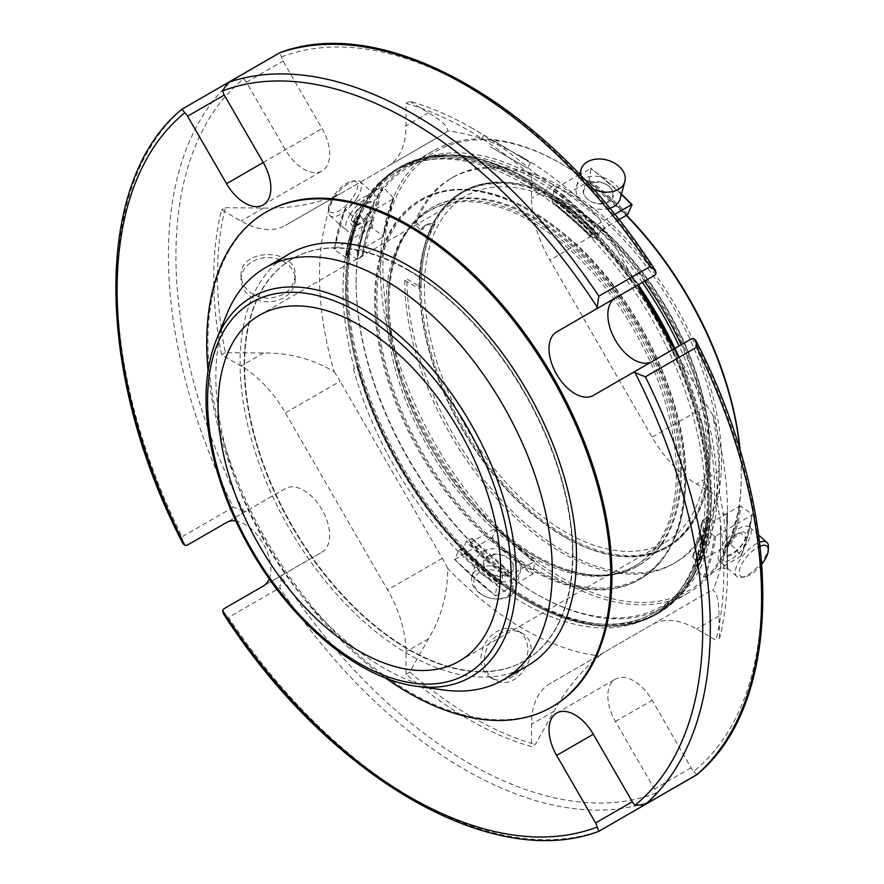 <?xml version="1.0" encoding="UTF-8"?>
<svg xmlns="http://www.w3.org/2000/svg" width="884" height="884" viewBox="0 0 884 884"><rect width="100%" height="100%" fill="white"/><g stroke="black" fill="none" stroke-linecap="round" stroke-linejoin="round"><path stroke-width="0.66" stroke-dasharray="4.42 3.31" d="M565.605 206.027A199.729 115.318 60 0 1 696.095 382.032A199.729 115.318 60 0 1 665.475 542.08A199.729 115.318 60 0 1 465.746 426.762A199.729 115.318 60 0 1 465.746 196.126A199.729 115.318 60 0 1 565.605 206.027M693.863 338.749A414.11 239.089 60 0 1 693.863 771.224A8.873 5.127 60 0 1 691.111 767.787L652.149 700.294A36.697 21.183 -120 0 0 615.452 679.111A36.697 21.183 -120 0 0 615.452 721.477L654.414 788.97A8.873 5.127 60 0 1 656.027 793.07A414.11 239.089 60 0 1 281.488 576.832A8.873 5.127 60 0 1 283.09 574.589L322.063 552.091A36.697 21.183 -120 0 0 322.063 509.714A36.697 21.183 -120 0 0 285.366 488.532L246.393 511.029A8.873 5.127 60 0 1 243.641 511.295A414.11 239.089 60 0 1 243.641 78.809A8.873 5.127 60 0 1 246.393 82.256L285.366 149.75A36.697 21.183 -120 0 0 322.052 170.932A36.697 21.183 -120 0 0 322.063 128.556L283.09 61.073A8.873 5.127 60 0 1 281.488 56.963L279.841 52.753M693.863 771.224L696.691 774.749M281.488 576.832L279.841 587.849L228.558 617.463A419.436 242.161 -120 0 0 598.844 831.247L598.833 831.314M656.027 793.07L651.188 801.092L650.127 801.633A419.436 242.161 60 0 1 279.841 587.849M243.641 511.295L233.288 507.206A419.436 242.161 60 0 1 233.288 79.637L182.005 109.24A419.436 242.161 -120 0 0 182.005 536.82L182.811 543.45M243.641 78.809L234.282 78.996L233.288 79.637M639.22 288.405A257.874 148.888 -120 0 0 398.949 167.551A257.874 148.888 -120 0 0 345.534 285.609A257.874 148.888 -120 0 0 527.881 601.44A257.874 148.888 -120 0 0 656.823 614.214A257.874 148.888 -120 0 0 672.293 345.699M345.534 286.328A256.99 148.368 -120 0 0 527.251 601.076A256.99 148.368 -120 0 0 708.979 496.167A256.99 148.368 -120 0 0 527.262 181.419A256.99 148.368 -120 0 0 345.534 286.328L345.534 285.609M715.907 495.239A360.628 208.204 60 0 1 715.907 640.193L696.515 628.999A88.765 51.25 60 0 0 652.138 624.601L549.914 683.619A88.765 51.25 60 0 0 531.527 724.261L531.527 746.649A360.628 208.204 60 0 1 405.988 674.172L405.988 651.784A88.765 51.25 60 0 0 387.601 589.915L285.377 412.861A88.765 51.25 60 0 0 240.989 365.998L221.597 354.804A360.628 208.204 60 0 1 221.597 209.851L240.989 221.044A88.765 51.25 60 0 0 285.377 225.442L387.601 166.413A88.765 51.25 60 0 0 405.988 125.782L405.988 103.395A360.628 208.204 60 0 1 531.527 175.872L531.527 198.259A88.765 51.25 60 0 0 549.914 260.128L652.138 437.182A88.765 51.25 60 0 0 696.515 484.034L715.907 495.239L719.642 493.073A360.628 208.204 -120 0 1 727.488 570.092A360.628 208.204 -120 0 1 719.642 638.038L715.907 640.193M719.642 638.038L719.001 616.015C718.88 600.855 716.836 592.313 712.847 590.379A288.504 166.568 -120 0 0 727.488 511.195A288.504 166.568 -120 0 0 712.847 415.115C716.825 438.033 718.869 456.674 719.001 471.062L719.642 493.073M494.101 140.887C508.543 149.297 531.063 163.816 530.588 162.601L472.498 128.412A360.628 208.204 -120 0 1 535.262 173.717L531.527 175.872M472.498 128.412A360.628 208.204 -120 0 0 409.723 101.229L405.988 103.395M535.262 173.717L554.003 185.275C566.324 192.524 581.451 203.629 599.374 218.58A288.504 166.568 -120 0 0 523.494 157.86A288.504 166.568 -120 0 0 447.602 130.954C447.945 126.556 441.569 120.511 428.464 112.798L409.723 101.229M225.332 207.696L263.476 208.06C288.98 208.569 312.527 204.701 334.13 196.469A288.504 166.568 -120 0 0 334.13 371.722C312.638 358.926 289.09 352.694 263.476 353.025L225.332 352.65A360.628 208.204 -120 0 1 225.332 207.696L221.597 209.851M225.332 352.65L221.597 354.804M405.988 674.172L409.723 672.017L428.464 638.801C441.536 616.899 447.923 593.385 447.602 568.257A288.504 166.568 -120 0 0 599.374 655.895C581.517 670.392 566.401 688.857 554.003 711.277L535.262 744.494L531.527 746.649M409.723 672.017A360.628 208.204 -120 0 0 535.262 744.494M599.374 655.895A88.765 51.25 60 0 1 604.645 652.027L706.869 592.998A88.765 51.25 60 0 1 712.847 590.379M246.393 511.029L226.647 522.433M654.414 275.454L615.452 297.952M652.049 361.567A36.697 21.183 -120 0 0 652.149 361.512L691.111 339.014M285.366 488.532L226.547 522.488L285.366 488.532M346.793 287.057A255.211 147.352 -120 0 0 458.199 543.892A255.211 147.352 -120 0 0 654.867 612.269A255.211 147.352 -120 0 0 654.867 317.577A255.211 147.352 -120 0 0 399.645 170.225A255.211 147.352 -120 0 0 346.793 287.057M726.957 549.439L726.946 514.013C726.162 512.985 727.433 540.058 727.488 556.688L726.979 568.18L726.957 549.439M712.847 415.115A88.765 51.25 60 0 1 706.869 405.579L652.138 437.182M599.374 218.58A88.765 51.25 60 0 0 604.645 228.525L637.408 285.278M679.376 357.18L703.321 427.878L711.554 495.184C710.846 552.611 692.968 592.081 657.884 613.595A257.874 148.888 60 0 0 711.3 495.548A257.874 148.888 60 0 0 679.045 357.368L706.869 405.579M447.602 130.954A88.765 51.25 60 0 1 442.332 134.821L387.601 166.413M334.13 196.469A88.765 51.25 60 0 0 340.108 193.839L442.332 134.821M340.108 193.839L285.377 225.442M268.106 298.217C251.653 296.726 242.636 289.201 241.034 275.642C239.376 247.586 296.88 247.642 295.212 275.642C293.61 289.234 284.582 296.759 268.106 298.217M334.13 371.722A88.765 51.25 60 0 1 340.108 381.258L285.377 412.861M447.602 568.257A88.765 51.25 60 0 0 442.332 558.312L340.108 381.258M488.322 645.022C497.825 631.485 508.864 627.43 521.438 632.845C546.489 645.386 517.792 695.222 494.355 679.752C483.404 671.597 481.393 660.016 488.322 645.022M604.645 652.027L549.914 683.619M654.867 612.269L654.668 612.38A255.211 147.352 -120 0 1 357.965 366.484L354.385 368.551A255.211 147.352 60 0 1 343.025 289.234A255.211 147.352 60 0 1 354.329 223.177L353.412 221.608A256.868 148.302 60 0 1 395.06 170.966A256.868 148.302 60 0 1 651.928 319.268A256.868 148.302 60 0 1 651.928 615.883A256.868 148.302 60 0 1 353.478 369.092L357.059 367.026A256.868 148.302 -120 0 0 655.508 613.816A256.868 148.302 -120 0 0 655.508 317.201A256.868 148.302 -120 0 0 398.629 168.899A256.868 148.302 -120 0 0 356.992 219.541L357.909 221.111L357.003 221.63L347.81 257.211L346.451 257.995L350.749 237.94L355.688 222.392L354.329 223.177M654.668 612.38A255.211 147.352 -120 0 0 654.679 317.676A255.211 147.352 -120 0 0 399.457 170.336A255.211 147.352 -120 0 0 357.909 221.111M354.385 368.551L353.478 369.092M374.628 300.449A219.133 126.511 60 0 1 420.011 200.138A219.133 126.511 60 0 1 588.877 258.835A219.133 126.511 60 0 1 684.525 479.36A219.133 126.511 60 0 1 639.143 579.672A219.133 126.511 60 0 1 470.288 520.974A219.133 126.511 60 0 1 374.628 300.449M360.23 216.039L366.506 222.657A236.625 136.622 -120 0 0 356.694 259.244L349.633 254.183A257.377 148.6 60 0 1 359.921 215.806L360.23 216.039A256.99 148.368 60 0 1 557.174 198.447L557.152 198.182A257.377 148.6 60 0 1 595.529 232.216L592.888 238.15A236.625 136.622 -120 0 0 556.29 205.696L557.174 198.447M702.46 520.566L709.399 525.704A257.377 148.6 60 0 1 699.111 564.08L692.658 557.152A236.625 136.622 -120 0 0 702.46 520.566L702.669 519.98A236.127 136.324 60 0 1 692.89 556.489L697.476 553.837A236.127 136.324 -120 0 0 707.255 517.339L702.46 520.566M502.863 574.114L501.88 581.694A257.377 148.6 60 0 1 463.503 547.671L466.277 541.66A236.625 136.622 -120 0 0 502.863 574.114L503.482 573.407A236.127 136.324 60 0 1 466.973 541.03L466.277 541.66M593.33 395.468L652.149 361.512L593.33 395.468M223.221 613.441L228.558 617.463M283.09 574.589L224.282 608.546M269.178 578.832A36.697 21.183 -120 0 0 263.244 543.671A36.697 21.183 -120 0 0 235.763 520.952M263.244 586.048L322.063 552.091L263.244 586.048M267.09 211.552A285.709 164.954 -120 0 0 207.917 342.34A285.709 164.954 -120 0 0 332.627 629.861A285.709 164.954 -120 0 0 552.787 706.404M421.115 285.676A204.348 117.981 60 0 1 565.605 202.259A204.348 117.981 60 0 1 710.106 452.531A204.348 117.981 60 0 1 565.605 535.958A204.348 117.981 60 0 1 421.115 285.676M419.856 285.676A205.232 118.489 60 0 1 462.365 191.729A205.232 118.489 60 0 1 564.986 201.895A205.232 118.489 60 0 1 710.106 453.249A205.232 118.489 60 0 1 667.597 547.207A205.232 118.489 60 0 1 509.449 492.222A205.232 118.489 60 0 1 419.856 285.676M709.974 453.326A205.232 118.489 -120 0 0 620.391 246.78A205.232 118.489 -120 0 0 462.244 191.795A205.232 118.489 -120 0 0 419.734 285.753A205.232 118.489 -120 0 0 564.854 537.107A205.232 118.489 -120 0 0 667.475 547.273A205.232 118.489 -120 0 0 709.974 453.326M419.734 286.471L421.049 287.234A202.48 116.909 -120 0 1 434.906 224.293A22.188 12.818 -120 0 0 433.259 223.807A22.188 12.818 -120 0 0 426.696 224.547A22.188 12.818 -120 0 0 423.049 229.055L420.917 230.293L414.276 223.674L416.408 222.436A222.459 128.434 60 0 1 452.995 177.242A222.459 128.434 60 0 1 675.453 305.687A222.459 128.434 60 0 1 675.453 562.556A222.459 128.434 60 0 1 504.035 502.952A222.459 128.434 60 0 1 406.927 279.079L419.734 286.471A204.348 117.981 -120 0 0 564.224 536.754A204.348 117.981 -120 0 0 707.2 476.62A204.348 117.981 -120 0 0 605.65 233.973A204.348 117.981 -120 0 0 433.259 223.807A204.348 117.981 -120 0 0 419.734 286.471L419.734 285.753M512.389 583.374A19.923 14.089 15 0 0 491.449 569.882A19.923 14.089 15 0 0 473.824 581.186A19.923 14.089 15 0 0 489.637 597.971A19.923 14.089 15 0 0 512.389 583.374M761.886 564.08A19.923 8.133 -48.4 0 1 744.659 576.876A19.923 8.133 -48.4 0 1 741.477 564.688A19.923 8.133 -48.4 0 1 760.163 546.168M678.282 471.625A205.232 118.489 -120 0 0 588.689 265.089A205.232 118.489 -120 0 0 430.541 210.105A205.232 118.489 -120 0 0 388.032 304.052A205.232 118.489 -120 0 0 533.151 555.417A205.232 118.489 -120 0 0 635.773 565.583A205.232 118.489 -120 0 0 678.282 471.625M676.337 472.752A205.232 118.489 -120 0 0 586.744 266.206A205.232 118.489 -120 0 0 428.596 211.221A205.232 118.489 -120 0 0 428.596 448.21A205.232 118.489 -120 0 0 633.828 566.699A205.232 118.489 -120 0 0 676.337 472.752M416.408 222.436L423.049 229.055M353.434 196.701A19.923 8.133 131.6 0 0 352.152 181.187A19.923 8.133 131.6 0 0 336.97 191.541A19.923 8.133 131.6 0 0 328.517 207.85A19.923 8.133 131.6 0 0 337.323 211.607A19.923 8.133 131.6 0 0 353.434 196.701M515.571 581.329A22.719 16.067 15 0 0 493.261 566.069A22.719 16.067 15 0 0 471.957 576.6A22.719 16.067 15 0 0 489.626 597.96A22.719 16.067 15 0 0 515.836 588.357A22.719 16.067 15 0 0 515.571 581.329M476.83 566.445A22.719 16.067 15 0 0 499.14 581.705A22.719 16.067 15 0 0 520.444 571.174A22.719 16.067 15 0 0 520.168 564.136A22.719 16.067 15 0 0 497.858 548.876A22.719 16.067 15 0 0 476.564 559.417A22.719 16.067 15 0 0 476.83 566.445M768.439 546.986A22.719 9.271 -48.4 0 1 758.792 565.594A22.719 9.271 -48.4 0 1 741.477 577.396A22.719 9.271 -48.4 0 1 736.781 576.434A22.719 9.271 -48.4 0 1 740.483 559.019A22.719 9.271 -48.4 0 1 759.688 542.168M718.681 559.981A22.719 9.271 -48.4 0 1 728.969 536.698A22.719 9.271 -48.4 0 1 749.742 527.196A22.719 9.271 -48.4 0 1 750.66 528.411A22.719 9.271 -48.4 0 1 740.372 551.693A22.719 9.271 -48.4 0 1 719.598 561.196A22.719 9.271 -48.4 0 1 718.681 559.981M592.943 188.911A22.719 16.067 -165 0 1 581.02 175.96M609.64 208.326A22.719 16.067 -165 0 1 592.169 207.685A22.719 16.067 -165 0 1 576.379 186.9A22.719 16.067 -165 0 1 604.468 177.861A22.719 16.067 -165 0 1 620.259 198.657M680.293 471.625A206.657 119.318 -120 0 0 590.081 263.653A206.657 119.318 -120 0 0 430.828 208.292A206.657 119.318 -120 0 0 388.032 302.892A206.657 119.318 -120 0 0 534.157 555.992A206.657 119.318 -120 0 0 637.486 566.224A206.657 119.318 -120 0 0 680.293 471.625M434.906 224.293L432.773 225.519A202.48 116.909 60 0 0 418.917 288.471L421.049 287.234M420.917 230.293A22.188 12.818 60 0 1 424.563 225.785A22.188 12.818 60 0 1 432.773 225.519M414.276 223.674A222.459 128.434 60 0 1 450.862 178.48A222.459 128.434 60 0 1 673.321 306.914A222.459 128.434 60 0 1 673.321 563.782A222.459 128.434 60 0 1 501.891 504.189A222.459 128.434 60 0 1 404.795 280.316L406.927 279.079M404.795 280.316L418.917 288.471M356.793 198.359A22.719 9.271 131.6 0 0 360.042 181.629A22.719 9.271 131.6 0 0 355.346 180.679A22.719 9.271 131.6 0 0 338.031 192.48A22.719 9.271 131.6 0 0 328.384 211.077A22.719 9.271 131.6 0 0 329.898 215.63A22.719 9.271 131.6 0 0 356.793 198.359M350.318 214.138A22.719 9.271 131.6 0 0 347.081 230.868A22.719 9.271 131.6 0 0 373.987 213.597A22.719 9.271 131.6 0 0 377.225 196.878A22.719 9.271 131.6 0 0 350.318 214.138M509.372 559.019C496.454 547.627 475.305 559.782 487.625 571.572C500.709 582.368 521.858 570.213 509.372 559.019A15.382 10.873 15 0 0 488.001 555.981A15.382 10.873 15 0 0 487.625 571.572A15.382 10.873 15 0 0 509.007 574.611A15.382 10.873 15 0 0 509.372 559.019M723.797 550.478L727.355 543.583L740.516 532.676L745.543 537.914C741.554 550.533 720.416 562.765 723.797 550.478A15.382 6.276 -48.4 0 1 737.477 533.693A15.382 6.276 -48.4 0 1 745.543 537.914A15.382 6.276 -48.4 0 1 731.853 554.699A15.382 6.276 -48.4 0 1 723.797 550.478M587.44 199.055C574.954 187.916 596.037 175.684 609.186 186.491C621.529 198.226 600.446 210.447 587.44 199.055A15.382 10.873 -165 0 1 587.816 183.463A15.382 10.873 -165 0 1 609.186 186.491A15.382 10.873 -165 0 1 608.822 202.082A15.382 10.873 -165 0 1 587.44 199.055M681.487 470.94A206.657 119.318 -120 0 0 591.274 262.968A206.657 119.318 -120 0 0 432.022 207.596A206.657 119.318 -120 0 0 432.022 446.232A206.657 119.318 -120 0 0 638.679 565.539A206.657 119.318 -120 0 0 681.487 470.94M740.195 451.05A253.443 146.324 60 0 1 741.3 474.597A253.443 146.324 60 0 1 729.112 542.577A253.443 146.324 60 0 1 484.587 512.952A253.443 146.324 60 0 1 406.894 178.06A253.443 146.324 60 0 1 562.091 164.203A253.443 146.324 60 0 1 626.568 215.276M351.279 220.149L356.318 225.387L369.457 214.492L373.026 207.596C376.429 195.32 355.324 207.475 351.279 220.149A15.382 6.276 131.6 0 0 359.335 224.37A15.382 6.276 131.6 0 0 373.026 207.596A15.382 6.276 131.6 0 0 364.97 203.364A15.382 6.276 131.6 0 0 351.279 220.149M642.392 282.394A253.443 146.324 -120 0 0 600.302 231.199A253.443 146.324 -120 0 0 562.622 197.795A253.443 146.324 -120 0 0 368.341 215.121A253.443 146.324 -120 0 0 358.23 252.824A253.443 146.324 -120 0 0 356.142 283.101A253.443 146.324 -120 0 0 470.41 541.947A253.443 146.324 -120 0 0 508.079 575.351L508.057 570.755L508.609 571.064A237.011 136.843 -120 0 1 471.946 538.555L471.559 538.389A236.127 136.324 -120 0 0 508.057 570.755L503.482 573.407M469.945 542.964A244.382 141.097 -120 0 0 507.924 576.644L509.129 575.948L471.161 542.268L469.945 542.964L471.946 538.555L466.973 541.03M507.924 576.644L508.079 575.351A253.443 146.324 -120 0 0 535.35 593.507A253.443 146.324 -120 0 0 702.382 557.992L703.498 559.174A244.382 141.097 -120 0 0 713.675 521.195L708.504 517.427A237.011 136.843 -120 0 1 698.68 554.091L697.476 553.837M495.482 528.223L496.057 527.892A244.382 141.097 -120 0 0 534.035 561.561L533.461 561.904L495.416 528.289A255.211 147.352 60 0 1 382.474 237.199L358.241 251.189A255.211 147.352 -120 0 0 356.142 281.653A255.211 147.352 -120 0 0 471.183 542.279L495.416 528.289M534.035 561.561L534.588 561.87L534.035 561.561M496.443 528.057L492.2 537.461A260.979 150.678 -120 0 0 533.129 573.76L534.588 561.87A245.266 141.606 -120 0 1 496.443 528.057M533.129 573.76L496.012 595.805L495.471 595.507L496.841 584.258A256.868 148.302 60 0 1 458.564 550.301L454.917 559.373L492.2 537.461M454.531 559.196L454.917 559.373A261.874 151.197 60 0 0 496.012 595.805L495.471 595.507A260.979 150.678 60 0 1 454.531 559.196M460.564 549.66L463.327 548.058A247.266 142.766 -120 0 0 501.825 582.191L499.062 583.783L499.162 582.91A256.868 148.302 -120 0 1 460.884 548.964L460.564 549.66A247.266 142.766 -120 0 0 499.062 583.783M729.609 544.091A244.382 141.097 -120 0 0 739.786 506.123L741.035 506.212L752.052 514.245A260.979 150.678 -120 0 1 741.079 555.185L741.035 556.158L741.079 555.185L730.814 544.345L729.024 544.5A255.211 147.352 60 0 1 688.448 592.877A255.211 147.352 60 0 1 533.406 561.981L509.173 575.97A255.211 147.352 -120 0 0 536.61 594.225A255.211 147.352 -120 0 0 664.216 606.866A255.211 147.352 -120 0 0 704.791 558.489L703.498 559.174M729.024 544.5L704.791 558.489M707.255 517.339L708.504 517.427M698.68 554.091L702.382 557.992A253.443 146.324 -120 0 0 712.471 520.322A253.443 146.324 -120 0 0 679.089 345.953M713.675 521.195L714.88 520.499L704.703 558.478M739.786 506.123L729.024 544.433M703.962 528.378A256.868 148.302 60 0 1 693.708 566.666L703.421 576.932L704.625 577.175L741.035 556.158A261.874 151.197 -120 0 0 752.041 515.063L752.052 514.245L752.041 515.063L715.642 536.08L714.394 535.991L703.962 528.378L706.283 527.041A256.868 148.302 -120 0 1 696.028 565.329L696.78 566.125A247.266 142.766 -120 0 0 707.101 527.638L706.283 527.041M696.78 566.125L699.542 564.533A247.266 142.766 -120 0 0 709.852 526.035L707.101 527.638M740.007 450.42A255.211 147.352 60 0 1 741.3 476.045A255.211 147.352 60 0 1 739.201 506.51L714.979 520.499A255.211 147.352 -120 0 0 681.232 344.716M618.855 219.707L600.755 230.183A244.382 141.097 -120 0 0 562.777 196.502L562.102 202.071A237.011 136.843 -120 0 1 598.766 234.58L593.319 238.127A236.127 136.324 60 0 0 556.809 205.751L562.102 202.071M644.535 281.156A255.211 147.352 -120 0 0 602.037 229.409M598.766 234.58L600.755 230.183M562.777 196.502L563.992 195.806L601.971 229.475M382.474 237.199L383.148 236.868A244.382 141.097 -120 0 1 393.325 198.9L393.369 197.917L392.651 199.209A255.211 147.352 60 0 1 433.237 150.833A255.211 147.352 60 0 1 560.843 163.474A255.211 147.352 60 0 1 588.269 181.739L564.047 195.729A255.211 147.352 -120 0 0 409.005 164.822A255.211 147.352 -120 0 0 368.418 213.199L367.214 213.972A244.382 141.097 -120 0 0 357.037 251.951L362.197 255.719A237.011 136.843 -120 0 1 372.02 219.055L371.976 220.028L366.506 222.657M392.651 199.209L368.418 213.199M626.866 215.099A244.382 141.097 -120 0 0 588.899 181.43L588.313 181.761L626.292 215.442M588.899 181.43L591.053 168.512L579.716 174.435M631.994 204.812A260.979 150.678 -120 0 0 591.053 168.512L590.512 168.203A261.874 151.197 -120 0 1 621.386 194.469M579.617 174.491L554.102 189.22L552.014 201.497L557.207 197.685A247.266 142.766 -120 0 1 595.706 231.818L592.943 233.42A247.266 142.766 -120 0 0 554.445 199.287M614.645 214.436L595.197 225.663L590.302 235.453L592.943 233.42M367.214 213.972L368.33 215.143A253.443 146.324 -120 0 0 368.33 215.143L372.02 219.055L371.976 220.028A236.127 136.324 -120 0 0 362.197 256.537L357.611 259.178A236.127 136.324 60 0 1 367.39 222.669M362.197 256.537L362.197 255.719L362.197 256.537M357.037 251.951L358.241 251.255L368.418 213.276M392.739 199.232L382.562 237.21M383.148 236.868L383.148 236.061L383.148 236.868M393.369 197.917L383.103 187.088A260.979 150.678 -120 0 0 372.131 228.017L383.148 236.061A245.266 141.606 -120 0 1 393.369 197.917M353.412 221.608L354.351 221.066A256.868 148.302 60 0 1 355.158 219.088L345.445 208.823L345.489 207.85L381.899 186.833L383.103 187.088M372.131 228.017L370.882 227.928L334.483 248.945L334.472 249.763L346.451 257.995M345.445 208.823L345.489 207.85A261.874 151.197 60 0 0 334.483 248.945L334.472 249.763A260.979 150.678 60 0 1 345.445 208.823M357.003 221.63L357.125 220.503A245.266 141.606 -120 0 0 347.81 256.459L347.81 257.211M355.688 222.392L354.351 221.066M552.014 201.497A256.868 148.302 60 0 1 590.302 235.453M592.623 234.105A256.868 148.302 -120 0 0 554.345 200.16M458.564 550.301L460.884 548.964M496.841 584.258L499.162 582.91M693.708 566.666L696.028 565.329M355.158 219.088L357.479 217.74L356.727 216.945A247.266 142.766 -120 0 0 346.418 255.443L347.81 256.459M359.921 215.806L359.49 215.353L356.727 216.945M357.479 217.74A256.868 148.302 -120 0 0 356.672 219.729L356.992 219.541M357.125 220.503L356.672 219.729M357.965 366.484L357.059 367.026M359.49 215.353A247.266 142.766 -120 0 0 349.18 253.841L346.418 255.443M356.694 259.244L357.611 259.178M226.934 313.864A237.907 137.351 -120 0 0 265.123 542.588A237.907 137.351 -120 0 0 444.099 690.028M289.355 253.885A237.907 137.351 -120 0 0 289.355 528.599A237.907 137.351 -120 0 0 527.262 665.95M408.309 270.382A232.138 134.025 60 0 1 559.959 474.94A232.138 134.025 60 0 1 524.378 660.956A232.138 134.025 60 0 1 292.239 526.93A232.138 134.025 60 0 1 292.239 258.89A232.138 134.025 60 0 1 408.309 270.382M572.898 554.434A232.138 134.025 -120 0 0 466.133 315.212A232.138 134.025 -120 0 0 284.725 263.896A232.138 134.025 -120 0 0 259.421 452.166A232.138 134.025 -120 0 0 408.751 649.21A232.138 134.025 -120 0 0 516.278 664.967A232.138 134.025 -120 0 0 572.898 554.434M385.59 678.039A285.709 164.954 60 0 1 208.049 370.54M720.504 525.461L720.504 568.18L720.504 525.461M517.947 630.822A27.084 22.111 120 0 1 523.549 665.343A27.084 22.111 120 0 1 490.863 677.741A27.084 22.111 120 0 1 485.25 643.221A27.084 22.111 120 0 1 517.947 630.822L521.438 632.845M241.034 279.675A27.084 22.111 0 0 1 268.117 257.564A27.084 22.111 0 0 1 295.212 279.675A27.084 22.111 0 0 1 268.117 301.787A27.084 22.111 0 0 1 241.034 279.675L241.034 275.642M490.377 146.81L527.372 168.17L490.377 146.81M281.488 56.963A414.11 239.089 60 0 1 656.027 273.211M650.127 801.633L598.844 831.247M719.001 616.015L696.515 628.999M719.001 471.062L696.515 484.034M554.003 185.275L531.527 198.259M428.464 112.798L405.988 125.782M263.476 208.06L240.989 221.044M263.476 353.025L240.989 365.998M428.464 638.801L405.988 651.784M554.003 711.277L531.527 724.261M604.645 228.525L549.914 260.128M442.332 558.312L387.601 589.915M656.823 614.214L657.884 613.595A257.874 148.888 60 0 1 459.172 544.511A257.874 148.888 60 0 1 346.605 284.991A257.874 148.888 60 0 1 400.01 166.943A257.874 148.888 60 0 1 638.226 284.803M595.484 232.415A256.99 148.368 60 0 1 711.3 494.819A256.99 148.368 60 0 1 709.189 525.472M698.924 563.771A256.99 148.368 60 0 1 501.979 581.374M463.669 547.406A256.99 148.368 60 0 1 349.965 254.338M233.288 507.206L182.005 536.82M246.393 82.256L283.09 61.073M263.244 162.523L285.366 149.75M263.244 162.512L322.063 128.556M691.111 767.787L654.414 788.97M615.452 721.477L652.149 700.294M685.531 478.056A218.237 126.003 -120 0 0 454.056 190.093A218.237 126.003 -120 0 0 454.056 498.731A218.237 126.003 -120 0 0 685.531 478.056M685.531 478.785A219.133 126.511 -120 0 0 589.882 258.261A219.133 126.511 -120 0 0 421.016 199.552A219.133 126.511 -120 0 0 421.016 452.586A219.133 126.511 -120 0 0 640.149 579.097A219.133 126.511 -120 0 0 685.531 478.785M491.327 538.345A261.874 151.197 -120 0 0 532.422 574.788M730.814 544.345A245.266 141.606 -120 0 0 741.035 506.212M715.642 536.08A261.874 151.197 60 0 1 704.625 577.175M714.394 535.991A260.979 150.678 60 0 1 703.421 576.932M597.893 235.475A236.127 136.324 -120 0 0 561.395 203.11M627.739 214.204A245.266 141.606 -120 0 0 589.606 180.391M554.102 189.22A261.874 151.197 60 0 1 595.197 225.663M553.395 190.248A260.979 150.678 60 0 1 594.324 226.558M381.899 186.833A261.874 151.197 -120 0 0 370.882 227.928M345.489 257.796A245.266 141.606 60 0 1 354.804 221.84M216.403 339.611A219.243 126.578 -120 0 0 251.608 550.389A219.243 126.578 -120 0 0 416.552 686.271M408.618 270.206A232.138 134.025 -120 0 0 292.56 258.703A232.138 134.025 -120 0 0 256.968 444.718A232.138 134.025 -120 0 0 408.618 649.276A232.138 134.025 -120 0 0 524.687 660.768A232.138 134.025 -120 0 0 560.268 474.763A232.138 134.025 -120 0 0 408.618 270.206M459.216 661.166L665.475 542.08M259.487 315.212L465.746 196.126M527.251 601.076L527.881 601.44M727.488 511.195L727.488 525.405M727.488 556.688L727.488 570.092M523.494 157.86L521.184 156.523M638.546 284.615L580.678 217.773L516.3 172.645L484.178 160.137L453.448 154.921L425.094 157.208L398.949 167.551M234.282 78.996L227.232 83.074M263.244 204.889L322.052 170.932M556.633 713.068L615.452 679.111M565.605 202.259L564.986 201.895M710.106 452.531L710.106 453.249M564.224 536.754L564.854 537.107M430.541 210.105L428.596 211.221M635.773 565.583L633.828 566.699M420.011 200.138L421.016 199.552C464.973 177.651 515.88 191.784 573.727 241.951C638.679 299.687 686.846 401.292 685.785 478.421C685.199 527.229 669.984 560.788 640.149 579.097L639.143 579.672M515.836 588.357L520.444 571.174M471.957 576.6L476.564 559.417M744.659 576.876L741.477 577.396M758.77 535.207L749.742 527.196M736.781 576.434L719.598 561.196M579.683 174.546L576.379 186.9M533.151 555.417L534.157 555.992M388.032 304.052L388.032 302.892M426.696 224.547L424.563 225.785M673.321 563.782L675.453 562.556M450.862 178.48L452.995 177.242M328.517 207.85L328.384 211.077M352.152 181.187L355.346 180.679M329.898 215.63L347.081 230.868M360.042 181.629L377.225 196.878M727.344 543.583C731.742 537.627 736.129 533.98 740.516 532.665M432.022 207.596L430.828 208.292M638.679 565.539L637.486 566.224M356.329 225.398C360.705 224.072 365.081 220.436 369.468 214.492M471.957 538.301L508.51 570.721M496.465 527.803L534.488 561.517M454.52 559.45L495.57 595.849M688.448 592.877L664.216 606.866M741.267 555.903L752.306 514.72M692.658 556.743L702.415 520.322M433.237 150.833L409.005 164.822M621.485 194.093L590.954 168.159M592.91 238.205L556.367 205.795M372.208 219.773L362.451 256.194M535.35 593.507L536.61 594.225M356.142 283.101L356.142 281.653M562.091 164.203L560.843 163.474M741.3 474.597L741.3 476.045M393.557 198.635L383.402 236.536M345.257 208.105L334.218 249.288M651.928 615.883L655.508 613.816M395.06 170.966L398.629 168.899M524.378 660.956L516.278 664.967M292.239 258.89L284.725 263.896M726.946 514.013L720.504 514.013M726.979 568.18L720.504 568.18M494.355 679.752L490.863 677.741M295.212 275.642L295.212 279.675M483.681 135.506L480.465 141.086M530.588 162.601L527.372 168.17"/><path stroke-width="1.33" d="M359.346 651.265A199.729 115.318 -120 0 0 459.216 661.166A199.729 115.318 -120 0 0 489.824 501.106A199.729 115.318 -120 0 0 359.346 325.102A199.729 115.318 -120 0 0 259.487 315.212A199.729 115.318 -120 0 0 228.868 475.261A199.729 115.318 -120 0 0 359.346 651.265M695.885 340.55L696.691 347.18A419.436 242.161 60 0 1 696.691 774.749L696.758 774.782C785.821 702.205 784.075 511.107 695.885 340.55L693.863 338.749A8.873 5.127 60 0 0 691.111 339.014L593.33 395.468A36.697 21.183 -120 0 1 556.633 374.286A36.697 21.183 -120 0 1 556.633 331.909L654.414 275.454A8.873 5.127 60 0 0 656.027 273.211L655.475 270.559L650.127 266.537L598.844 296.151A419.436 242.161 -120 0 0 228.558 82.367L227.508 82.908L222.669 90.919A8.873 5.127 -120 0 0 224.282 95.03L263.244 162.512A36.697 21.183 -120 0 1 263.244 204.889A36.697 21.183 -120 0 1 226.547 183.706L187.585 116.213A8.873 5.127 -120 0 0 184.833 112.765L182.005 109.24M655.475 270.559C551.859 108.865 387.148 11.835 279.863 52.686L279.841 52.753A419.436 242.161 60 0 1 650.127 266.537M672.293 345.699A257.874 148.888 -120 0 0 639.22 288.405M615.452 297.952L556.633 331.909L615.452 297.952A36.697 21.183 -120 0 0 615.397 340.241A36.697 21.183 -120 0 0 652.049 361.567M637.408 285.278L679.034 357.379A257.874 148.888 60 0 0 638.226 284.803M595.606 309.411A8.873 5.127 -120 0 0 597.208 307.168L598.844 296.151M593.33 734.25A36.697 21.183 -120 0 0 556.633 713.068A36.697 21.183 -120 0 0 556.633 755.433L593.33 734.25L632.303 801.744A8.873 5.127 -120 0 0 635.043 805.18A414.11 239.089 -120 0 0 635.043 372.705A8.873 5.127 -120 0 0 632.303 372.971L691.111 339.014L632.303 372.971M635.043 372.705L645.408 376.794A419.436 242.161 -120 0 1 645.408 804.363L644.414 805.004L635.043 805.18M269.178 578.832A36.697 21.183 -120 0 1 263.244 586.048L224.282 608.546A8.873 5.127 -120 0 0 222.669 610.789A414.11 239.089 -120 0 0 597.208 827.026A8.873 5.127 -120 0 0 595.606 822.927L556.633 755.433M597.208 827.026L598.844 831.247M222.669 610.789L223.221 613.441C326.837 775.135 491.548 872.165 598.833 831.314L651.188 801.092M235.763 520.952A36.697 21.183 -120 0 0 226.547 522.488L187.585 544.986A8.873 5.127 -120 0 1 184.833 545.251L182.811 543.45C94.588 372.871 92.908 181.706 181.938 109.218L227.232 83.074M551.594 707.101L552.787 706.404A285.709 164.954 -120 0 0 611.96 575.617A285.709 164.954 -120 0 0 487.25 288.096A285.709 164.954 -120 0 0 267.09 211.552L265.896 212.237A285.709 164.954 60 0 1 551.605 377.192A285.709 164.954 60 0 1 551.594 707.101A285.709 164.954 60 0 1 385.59 678.039M760.163 546.168A19.923 8.133 -48.4 0 1 767.787 547.284A19.923 8.133 -48.4 0 1 768.306 550.213A19.923 8.133 -48.4 0 1 761.886 564.08M608.833 160.601L606.976 160.048A19.923 14.089 -165 0 1 608.833 160.601M759.688 542.168A22.719 9.271 -48.4 0 1 766.925 542.444A22.719 9.271 -48.4 0 1 767.842 543.649A22.719 9.271 -48.4 0 1 768.439 546.986L768.306 550.213M607.186 160.103A22.719 16.067 -165 0 1 609.076 160.678A22.719 16.067 -165 0 1 624.866 181.463A22.719 16.067 -165 0 1 592.943 188.911M581.02 175.96A22.719 16.067 -165 0 1 580.976 169.706A22.719 16.067 -165 0 1 606.965 160.037L606.965 160.037M624.866 181.463L620.259 198.657A22.719 16.067 -165 0 1 609.64 208.326M626.568 215.276A253.443 146.324 60 0 1 740.195 451.05M631.994 204.812L627.739 214.204L626.259 215.42A255.211 147.352 60 0 1 740.007 450.42M626.259 215.42L618.855 219.707M681.232 344.716A255.211 147.352 -120 0 0 644.535 281.156M621.386 194.469A261.874 151.197 -120 0 1 631.607 204.646L614.645 214.436M679.089 345.953A253.443 146.324 -120 0 0 642.392 282.394M416.552 686.271L444.099 690.028A237.907 137.351 -120 0 0 503.029 679.94A237.907 137.351 -120 0 0 552.301 571.031A237.907 137.351 -120 0 0 448.453 331.611A237.907 137.351 -120 0 0 265.123 267.874A237.907 137.351 -120 0 0 226.934 313.864L216.403 339.611C204.093 370.871 202.734 408.53 212.315 452.575C221.309 492.211 237.663 530.455 261.399 567.318C303.201 632.391 364.274 679.686 416.552 686.271A219.243 126.578 -120 0 0 516.267 576.611A219.243 126.578 -120 0 0 389.358 327.29A219.243 126.578 -120 0 0 216.403 339.611M503.029 679.94L527.262 665.95A237.907 137.351 -120 0 0 576.534 557.042A237.907 137.351 -120 0 0 472.686 317.621A237.907 137.351 -120 0 0 289.355 253.885L265.123 267.874M208.049 370.54A285.709 164.954 60 0 1 206.723 343.025A285.709 164.954 60 0 1 265.896 212.237M279.841 52.753L228.558 82.367M696.691 774.749L645.408 804.363M696.691 347.18L645.408 376.794M224.282 95.03L187.585 116.213M226.547 183.706L263.244 162.523M597.208 307.168A414.11 239.089 -120 0 0 222.669 90.919M632.303 801.744L595.606 822.927M184.833 112.765A414.11 239.089 -120 0 0 184.833 545.251M511.118 575.816A214.635 123.915 -120 0 0 283.466 292.604A214.635 123.915 -120 0 0 283.466 596.148A214.635 123.915 -120 0 0 511.118 575.816M638.546 284.615L679.376 357.18M279.852 52.686L227.508 82.908M696.747 774.782L644.414 805.004M226.647 522.433L187.585 544.986M766.925 542.444L758.77 535.207M580.976 169.706L579.683 174.546M632.005 204.558L621.485 194.093"/></g></svg>

